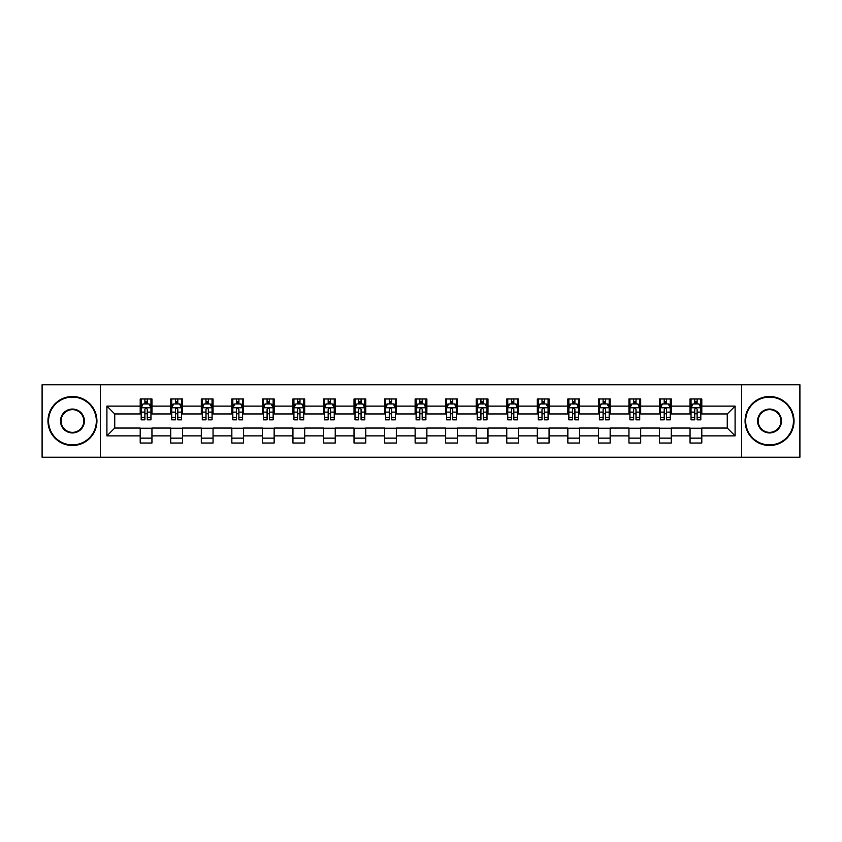 <?xml version="1.0" encoding="UTF-8"?>
<svg xmlns="http://www.w3.org/2000/svg" width="842" height="842" viewBox="0 0 842 842"><rect width="100%" height="100%" fill="white"/><g stroke="black" fill="none" stroke-linecap="round" stroke-linejoin="round"><path stroke-width="1.26" d="M741.549 457.227L799.9 457.227L799.9 384.773L741.549 384.773L741.549 457.227L100.451 457.227L100.451 384.773L42.1 384.773L42.1 457.227L100.451 457.227M741.549 384.773L100.451 384.773M701.796 406.118L701.796 398.971L690.051 398.971L690.051 406.118L671.253 406.118L671.253 398.971L659.496 398.971L659.496 406.118L640.699 406.118L640.699 398.971L628.953 398.971L628.953 406.118L610.155 406.118L610.155 398.971L598.409 398.971L598.409 406.118L579.612 406.118L579.612 398.971L567.855 398.971L567.855 406.118L549.058 406.118L549.058 398.971L537.312 398.971L537.312 406.118L518.514 406.118L518.514 398.971L506.768 398.971L506.768 406.118L487.971 406.118L487.971 398.971L476.225 398.971L476.225 406.118L457.417 406.118L457.417 398.971L445.671 398.971L445.671 406.118L426.873 406.118L426.873 398.971L415.127 398.971L415.127 406.118L396.329 406.118L396.329 398.971L384.583 398.971L384.583 406.118L365.775 406.118L365.775 398.971L354.029 398.971L354.029 406.118L335.232 406.118L335.232 398.971L323.486 398.971L323.486 406.118L304.688 406.118L304.688 398.971L292.942 398.971L292.942 406.118L274.145 406.118L274.145 398.971L262.388 398.971L262.388 406.118L243.591 406.118L243.591 398.971L231.845 398.971L231.845 406.118L213.047 406.118L213.047 398.971L201.301 398.971L201.301 406.118L182.504 406.118L182.504 398.971L170.747 398.971L170.747 406.118L151.949 406.118L151.949 398.971L140.204 398.971L140.204 406.118L106.913 406.118L106.913 435.882L114.744 428.052L140.204 428.052L140.204 443.029L151.949 443.029L151.949 428.052L170.747 428.052L170.747 443.029L182.504 443.029L182.504 428.052L201.301 428.052L201.301 443.029L213.047 443.029L213.047 428.052L231.845 428.052L231.845 443.029L243.591 443.029L243.591 428.052L262.388 428.052L262.388 443.029L274.145 443.029L274.145 428.052L292.942 428.052L292.942 443.029L304.688 443.029L304.688 428.052L323.486 428.052L323.486 443.029L335.232 443.029L335.232 428.052L354.029 428.052L354.029 443.029L365.775 443.029L365.775 428.052L384.583 428.052L384.583 443.029L396.329 443.029L396.329 428.052L415.127 428.052L415.127 443.029L426.873 443.029L426.873 428.052L445.671 428.052L445.671 443.029L457.417 443.029L457.417 428.052L476.225 428.052L476.225 443.029L487.971 443.029L487.971 428.052L506.768 428.052L506.768 443.029L518.514 443.029L518.514 428.052L537.312 428.052L537.312 443.029L549.058 443.029L549.058 428.052L567.855 428.052L567.855 443.029L579.612 443.029L579.612 428.052L598.409 428.052L598.409 443.029L610.155 443.029L610.155 428.052L628.953 428.052L628.953 443.029L640.699 443.029L640.699 428.052L659.496 428.052L659.496 443.029L671.253 443.029L671.253 428.052L690.051 428.052L690.051 443.029L701.796 443.029L701.796 428.052L727.256 428.052L727.256 413.948L701.796 413.948L701.796 406.118L735.087 406.118L735.087 435.882L701.796 435.882M690.051 435.882L671.253 435.882M659.496 435.882L640.699 435.882M628.953 435.882L610.155 435.882M598.409 435.882L579.612 435.882M567.855 435.882L549.058 435.882M537.312 435.882L518.514 435.882M506.768 435.882L487.971 435.882M476.225 435.882L457.417 435.882M445.671 435.882L426.873 435.882M415.127 435.882L396.329 435.882M384.583 435.882L365.775 435.882M354.029 435.882L335.232 435.882M323.486 435.882L304.688 435.882M292.942 435.882L274.145 435.882M262.388 435.882L243.591 435.882M231.845 435.882L213.047 435.882M201.301 435.882L182.504 435.882M170.747 435.882L151.949 435.882M140.204 435.882L106.913 435.882M690.051 406.118L690.051 413.948L671.253 413.948L671.253 406.118M659.496 406.118L659.496 413.948L640.699 413.948L640.699 406.118M628.953 406.118L628.953 413.948L610.155 413.948L610.155 406.118M598.409 406.118L598.409 413.948L579.612 413.948L579.612 406.118M567.855 406.118L567.855 413.948L549.058 413.948L549.058 406.118M537.312 406.118L537.312 413.948L518.514 413.948L518.514 406.118M506.768 406.118L506.768 413.948L487.971 413.948L487.971 406.118M476.225 406.118L476.225 413.948L457.417 413.948L457.417 406.118M445.671 406.118L445.671 413.948L426.873 413.948L426.873 406.118M415.127 406.118L415.127 413.948L396.329 413.948L396.329 406.118M384.583 406.118L384.583 413.948L365.775 413.948L365.775 406.118M354.029 406.118L354.029 413.948L335.232 413.948L335.232 406.118M323.486 406.118L323.486 413.948L304.688 413.948L304.688 406.118M292.942 406.118L292.942 413.948L274.145 413.948L274.145 406.118M262.388 406.118L262.388 413.948L243.591 413.948L243.591 406.118M231.845 406.118L231.845 413.948L213.047 413.948L213.047 406.118M201.301 406.118L201.301 413.948L182.504 413.948L182.504 406.118M170.747 406.118L170.747 413.948L151.949 413.948L151.949 406.118M140.204 406.118L140.204 413.948L114.744 413.948L106.913 406.118M114.744 413.948L114.744 428.052M735.087 435.882L727.256 428.052M727.256 413.948L735.087 406.118M140.204 403.865L141.182 403.865M144.898 403.865L147.255 403.865M150.971 403.865L151.949 403.865M140.204 413.759L141.182 413.759M144.898 413.759L147.255 413.759M150.971 413.759L151.949 413.759M140.204 428.241L151.949 428.241M140.204 438.135L151.949 438.135M170.747 428.241L182.504 428.241M170.747 438.135L182.504 438.135M170.747 403.865L171.726 403.865M175.452 403.865L177.799 403.865M181.525 403.865L182.504 403.865M170.747 413.759L171.726 413.759M175.452 413.759L177.799 413.759M181.525 413.759L182.504 413.759M201.301 428.241L213.047 428.241M201.301 438.135L213.047 438.135M201.301 403.865L202.28 403.865M205.995 403.865L208.342 403.865M212.068 403.865L213.047 403.865M201.301 413.759L202.28 413.759M205.995 413.759L208.342 413.759M212.068 413.759L213.047 413.759M231.845 428.241L243.591 428.241M231.845 438.135L243.591 438.135M231.845 403.865L232.824 403.865M236.539 403.865L238.896 403.865M242.612 403.865L243.591 403.865M231.845 413.759L232.824 413.759M236.539 413.759L238.896 413.759M242.612 413.759L243.591 413.759M262.388 428.241L274.145 428.241M262.388 438.135L274.145 438.135M262.388 403.865L263.367 403.865M267.093 403.865L269.44 403.865M273.155 403.865L274.145 403.865M262.388 413.759L263.367 413.759M267.093 413.759L269.44 413.759M273.155 413.759L274.145 413.759M292.942 428.241L304.688 428.241M292.942 438.135L304.688 438.135M292.942 403.865L293.921 403.865M297.636 403.865L299.984 403.865M303.709 403.865L304.688 403.865M292.942 413.759L293.921 413.759M297.636 413.759L299.984 413.759M303.709 413.759L304.688 413.759M323.486 428.241L335.232 428.241M323.486 438.135L335.232 438.135M323.486 403.865L324.465 403.865M328.18 403.865L330.538 403.865M334.253 403.865L335.232 403.865M323.486 413.759L324.465 413.759M328.18 413.759L330.538 413.759M334.253 413.759L335.232 413.759M354.029 428.241L365.775 428.241M354.029 438.135L365.775 438.135M354.029 403.865L355.008 403.865M358.734 403.865L361.081 403.865M364.797 403.865L365.775 403.865M354.029 413.759L355.008 413.759M358.734 413.759L361.081 413.759M364.797 413.759L365.775 413.759M384.583 428.241L396.329 428.241M384.583 438.135L396.329 438.135M384.583 403.865L385.562 403.865M389.278 403.865L391.625 403.865M395.351 403.865L396.329 403.865M384.583 413.759L385.562 413.759M389.278 413.759L391.625 413.759M395.351 413.759L396.329 413.759M415.127 428.241L426.873 428.241M415.127 438.135L426.873 438.135M415.127 403.865L416.106 403.865M419.821 403.865L422.179 403.865M425.894 403.865L426.873 403.865M415.127 413.759L416.106 413.759M419.821 413.759L422.179 413.759M425.894 413.759L426.873 413.759M445.671 428.241L457.417 428.241M445.671 438.135L457.417 438.135M445.671 403.865L446.649 403.865M450.375 403.865L452.722 403.865M456.438 403.865L457.417 403.865M445.671 413.759L446.649 413.759M450.375 413.759L452.722 413.759M456.438 413.759L457.417 413.759M476.225 428.241L487.971 428.241M476.225 438.135L487.971 438.135M476.225 403.865L477.203 403.865M480.919 403.865L483.266 403.865M486.992 403.865L487.971 403.865M476.225 413.759L477.203 413.759M480.919 413.759L483.266 413.759M486.992 413.759L487.971 413.759M506.768 428.241L518.514 428.241M506.768 438.135L518.514 438.135M506.768 403.865L507.747 403.865M511.462 403.865L513.82 403.865M517.535 403.865L518.514 403.865M506.768 413.759L507.747 413.759M511.462 413.759L513.82 413.759M517.535 413.759L518.514 413.759M537.312 428.241L549.058 428.241M537.312 438.135L549.058 438.135M537.312 403.865L538.291 403.865M542.016 403.865L544.364 403.865M548.079 403.865L549.058 403.865M537.312 413.759L538.291 413.759M542.016 413.759L544.364 413.759M548.079 413.759L549.058 413.759M567.855 428.241L579.612 428.241M567.855 438.135L579.612 438.135M567.855 403.865L568.845 403.865M572.56 403.865L574.907 403.865M578.633 403.865L579.612 403.865M567.855 413.759L568.845 413.759M572.56 413.759L574.907 413.759M578.633 413.759L579.612 413.759M598.409 428.241L610.155 428.241M598.409 438.135L610.155 438.135M598.409 403.865L599.388 403.865M603.104 403.865L605.461 403.865M609.176 403.865L610.155 403.865M598.409 413.759L599.388 413.759M603.104 413.759L605.461 413.759M609.176 413.759L610.155 413.759M628.953 428.241L640.699 428.241M628.953 438.135L640.699 438.135M628.953 403.865L629.932 403.865M633.658 403.865L636.005 403.865M639.72 403.865L640.699 403.865M628.953 413.759L629.932 413.759M633.658 413.759L636.005 413.759M639.72 413.759L640.699 413.759M659.496 428.241L671.253 428.241M659.496 438.135L671.253 438.135M659.496 403.865L660.475 403.865M664.201 403.865L666.548 403.865M670.274 403.865L671.253 403.865M659.496 413.759L660.475 413.759M664.201 413.759L666.548 413.759M670.274 413.759L671.253 413.759M690.051 428.241L701.796 428.241M690.051 438.135L701.796 438.135M690.051 403.865L691.029 403.865M694.745 403.865L697.102 403.865M700.818 403.865L701.796 403.865M690.051 413.759L691.029 413.759M694.745 413.759L697.102 413.759M700.818 413.759L701.796 413.759M147.255 401.518L144.898 401.518M150.971 417.369L147.255 417.369L147.255 419.821L150.971 419.821L150.971 407.875L149.013 403.96L143.14 403.96L141.182 407.875L141.182 419.821L144.898 419.821L144.898 417.369L141.182 417.369M141.182 407.875L141.182 398.971M150.971 407.875L150.971 398.971M144.898 403.96L144.898 398.971M147.255 398.971L147.255 403.96M147.255 417.369L147.255 409.349C146.466 407.844 145.687 407.844 144.898 409.349L144.898 417.369M72.454 397.108A23.892 23.892 0 0 0 48.562 421A23.892 23.892 0 0 0 72.454 444.892A23.892 23.892 0 0 0 96.335 421A23.892 23.892 0 0 0 72.454 397.108M72.454 445.481A24.481 24.481 0 0 1 47.973 421A24.481 24.481 0 0 1 72.454 396.519A24.481 24.481 0 0 1 96.925 421A24.481 24.481 0 0 1 72.454 445.481M72.454 409.054A11.946 11.946 0 0 1 84.4 421A11.946 11.946 0 0 1 72.454 432.946A11.946 11.946 0 0 1 60.508 421A11.946 11.946 0 0 1 72.454 409.054M72.454 432.356A11.356 11.356 0 0 0 83.811 421A11.356 11.356 0 0 0 72.454 409.644A11.356 11.356 0 0 0 61.098 421A11.356 11.356 0 0 0 72.454 432.356M769.546 397.108A23.892 23.892 0 0 0 745.665 421A23.892 23.892 0 0 0 769.546 444.892A23.892 23.892 0 0 0 793.438 421A23.892 23.892 0 0 0 769.546 397.108M769.546 445.481A24.481 24.481 0 0 1 745.075 421A24.481 24.481 0 0 1 769.546 396.519A24.481 24.481 0 0 1 794.027 421A24.481 24.481 0 0 1 769.546 445.481M769.546 409.054A11.946 11.946 0 0 1 781.492 421A11.946 11.946 0 0 1 769.546 432.946A11.946 11.946 0 0 1 757.6 421A11.946 11.946 0 0 1 769.546 409.054M769.546 432.356A11.356 11.356 0 0 0 780.902 421A11.356 11.356 0 0 0 769.546 409.644A11.356 11.356 0 0 0 758.189 421A11.356 11.356 0 0 0 769.546 432.356M177.799 401.518L175.452 401.518M181.525 417.369L177.799 417.369L177.799 419.821L181.525 419.821L181.525 407.875L179.556 403.96L173.684 403.96L171.726 407.875L171.726 419.821L175.452 419.821L175.452 417.369L171.726 417.369M171.726 407.875L171.726 398.971M181.525 407.875L181.525 398.971M175.452 403.96L175.452 398.971M177.799 398.971L177.799 403.96M177.799 417.369L177.799 409.349C177.02 407.844 176.231 407.844 175.452 409.349L175.452 417.369M208.342 401.518L205.995 401.518M212.068 417.369L208.342 417.369L208.342 419.821L212.068 419.821L212.068 407.875L210.111 403.96L204.238 403.96L202.28 407.875L202.28 419.821L205.995 419.821L205.995 417.369L202.28 417.369M202.28 407.875L202.28 398.971M212.068 407.875L212.068 398.971M205.995 403.96L205.995 398.971M208.342 398.971L208.342 403.96M208.342 417.369L208.342 409.349C207.564 407.844 206.785 407.844 205.995 409.349L205.995 417.369M238.896 401.518L236.539 401.518M242.612 417.369L238.896 417.369L238.896 419.821L242.612 419.821L242.612 407.875L240.654 403.96L234.781 403.96L232.824 407.875L232.824 419.821L236.539 419.821L236.539 417.369L232.824 417.369M232.824 407.875L232.824 398.971M242.612 407.875L242.612 398.971M236.539 403.96L236.539 398.971M238.896 398.971L238.896 403.96M238.896 417.369L238.896 409.349C238.107 407.844 237.328 407.844 236.539 409.349L236.539 417.369M269.44 401.518L267.093 401.518M273.155 417.369L269.44 417.369L269.44 419.821L273.155 419.821L273.155 407.875L271.198 403.96L265.325 403.96L263.367 407.875L263.367 419.821L267.093 419.821L267.093 417.369L263.367 417.369M263.367 407.875L263.367 398.971M273.155 407.875L273.155 398.971M267.093 403.96L267.093 398.971M269.44 398.971L269.44 403.96M269.44 417.369L269.44 409.349C268.661 407.844 267.872 407.844 267.093 409.349L267.093 417.369M299.984 401.518L297.636 401.518M303.709 417.369L299.984 417.369L299.984 419.821L303.709 419.821L303.709 407.875L301.752 403.96L295.879 403.96L293.921 407.875L293.921 419.821L297.636 419.821L297.636 417.369L293.921 417.369M293.921 407.875L293.921 398.971M303.709 407.875L303.709 398.971M297.636 403.96L297.636 398.971M299.984 398.971L299.984 403.96M299.984 417.369L299.984 409.349C299.205 407.844 298.426 407.844 297.636 409.349L297.636 417.369M330.538 401.518L328.18 401.518M334.253 417.369L330.538 417.369L330.538 419.821L334.253 419.821L334.253 407.875L332.295 403.96L326.422 403.96L324.465 407.875L324.465 419.821L328.18 419.821L328.18 417.369L324.465 417.369M324.465 407.875L324.465 398.971M334.253 407.875L334.253 398.971M328.18 403.96L328.18 398.971M330.538 398.971L330.538 403.96M330.538 417.369L330.538 409.349C329.748 407.844 328.969 407.844 328.18 409.349L328.18 417.369M361.081 401.518L358.734 401.518M364.797 417.369L361.081 417.369L361.081 419.821L364.797 419.821L364.797 407.875L362.839 403.96L356.966 403.96L355.008 407.875L355.008 419.821L358.734 419.821L358.734 417.369L355.008 417.369M355.008 407.875L355.008 398.971M364.797 407.875L364.797 398.971M358.734 403.96L358.734 398.971M361.081 398.971L361.081 403.96M361.081 417.369L361.081 409.349C360.302 407.844 359.513 407.844 358.734 409.349L358.734 417.369M391.625 401.518L389.278 401.518M395.351 417.369L391.625 417.369L391.625 419.821L395.351 419.821L395.351 407.875L393.393 403.96L387.52 403.96L385.562 407.875L385.562 419.821L389.278 419.821L389.278 417.369L385.562 417.369M385.562 407.875L385.562 398.971M395.351 407.875L395.351 398.971M389.278 403.96L389.278 398.971M391.625 398.971L391.625 403.96M391.625 417.369L391.625 409.349C390.846 407.844 390.067 407.844 389.278 409.349L389.278 417.369M422.179 401.518L419.821 401.518M425.894 417.369L422.179 417.369L422.179 419.821L425.894 419.821L425.894 407.875L423.936 403.96L418.064 403.96L416.106 407.875L416.106 419.821L419.821 419.821L419.821 417.369L416.106 417.369M416.106 407.875L416.106 398.971M425.894 407.875L425.894 398.971M419.821 403.96L419.821 398.971M422.179 398.971L422.179 403.96M422.179 417.369L422.179 409.349C421.389 407.844 420.611 407.844 419.821 409.349L419.821 417.369M452.722 401.518L450.375 401.518M456.438 417.369L452.722 417.369L452.722 419.821L456.438 419.821L456.438 407.875L454.48 403.96L448.607 403.96L446.649 407.875L446.649 419.821L450.375 419.821L450.375 417.369L446.649 417.369M446.649 407.875L446.649 398.971M456.438 407.875L456.438 398.971M450.375 403.96L450.375 398.971M452.722 398.971L452.722 403.96M452.722 417.369L452.722 409.349C451.943 407.844 451.154 407.844 450.375 409.349L450.375 417.369M483.266 401.518L480.919 401.518M486.992 417.369L483.266 417.369L483.266 419.821L486.992 419.821L486.992 407.875L485.034 403.96L479.161 403.96L477.203 407.875L477.203 419.821L480.919 419.821L480.919 417.369L477.203 417.369M477.203 407.875L477.203 398.971M486.992 407.875L486.992 398.971M480.919 403.96L480.919 398.971M483.266 398.971L483.266 403.96M483.266 417.369L483.266 409.349C482.487 407.844 481.708 407.844 480.919 409.349L480.919 417.369M513.82 401.518L511.462 401.518M517.535 417.369L513.82 417.369L513.82 419.821L517.535 419.821L517.535 407.875L515.578 403.96L509.705 403.96L507.747 407.875L507.747 419.821L511.462 419.821L511.462 417.369L507.747 417.369M507.747 407.875L507.747 398.971M517.535 407.875L517.535 398.971M511.462 403.96L511.462 398.971M513.82 398.971L513.82 403.96M513.82 417.369L513.82 409.349C513.031 407.844 512.252 407.844 511.462 409.349L511.462 417.369M544.364 401.518L542.016 401.518M548.079 417.369L544.364 417.369L544.364 419.821L548.079 419.821L548.079 407.875L546.121 403.96L540.248 403.96L538.291 407.875L538.291 419.821L542.016 419.821L542.016 417.369L538.291 417.369M538.291 407.875L538.291 398.971M548.079 407.875L548.079 398.971M542.016 403.96L542.016 398.971M544.364 398.971L544.364 403.96M544.364 417.369L544.364 409.349C543.585 407.844 542.795 407.844 542.016 409.349L542.016 417.369M574.907 401.518L572.56 401.518M578.633 417.369L574.907 417.369L574.907 419.821L578.633 419.821L578.633 407.875L576.675 403.96L570.802 403.96L568.845 407.875L568.845 419.821L572.56 419.821L572.56 417.369L568.845 417.369M568.845 407.875L568.845 398.971M578.633 407.875L578.633 398.971M572.56 403.96L572.56 398.971M574.907 398.971L574.907 403.96M574.907 417.369L574.907 409.349C574.128 407.844 573.349 407.844 572.56 409.349L572.56 417.369M605.461 401.518L603.104 401.518M609.176 417.369L605.461 417.369L605.461 419.821L609.176 419.821L609.176 407.875L607.219 403.96L601.346 403.96L599.388 407.875L599.388 419.821L603.104 419.821L603.104 417.369L599.388 417.369M599.388 407.875L599.388 398.971M609.176 407.875L609.176 398.971M603.104 403.96L603.104 398.971M605.461 398.971L605.461 403.96M605.461 417.369L605.461 409.349C604.672 407.844 603.893 407.844 603.104 409.349L603.104 417.369M636.005 401.518L633.658 401.518M639.72 417.369L636.005 417.369L636.005 419.821L639.72 419.821L639.72 407.875L637.762 403.96L631.889 403.96L629.932 407.875L629.932 419.821L633.658 419.821L633.658 417.369L629.932 417.369M629.932 407.875L629.932 398.971M639.72 407.875L639.72 398.971M633.658 403.96L633.658 398.971M636.005 398.971L636.005 403.96M636.005 417.369L636.005 409.349C635.226 407.844 634.436 407.844 633.658 409.349L633.658 417.369M666.548 401.518L664.201 401.518M670.274 417.369L666.548 417.369L666.548 419.821L670.274 419.821L670.274 407.875L668.316 403.96L662.443 403.96L660.475 407.875L660.475 419.821L664.201 419.821L664.201 417.369L660.475 417.369M660.475 407.875L660.475 398.971M670.274 407.875L670.274 398.971M664.201 403.96L664.201 398.971M666.548 398.971L666.548 403.96M666.548 417.369L666.548 409.349C665.769 407.844 664.98 407.844 664.201 409.349L664.201 417.369M697.102 401.518L694.745 401.518M700.818 417.369L697.102 417.369L697.102 419.821L700.818 419.821L700.818 407.875L698.86 403.96L692.987 403.96L691.029 407.875L691.029 419.821L694.745 419.821L694.745 417.369L691.029 417.369M691.029 407.875L691.029 398.971M700.818 407.875L700.818 398.971M694.745 403.96L694.745 398.971M697.102 398.971L697.102 403.96M697.102 417.369L697.102 409.349C696.313 407.844 695.534 407.844 694.745 409.349L694.745 417.369M150.929 407.781L141.235 407.781M141.182 404.202L143.024 404.202M149.129 404.202L150.971 404.202M144.898 412.117L141.182 412.117M150.971 412.117L147.255 412.117M147.255 402.76L144.898 402.76M181.472 407.781L171.779 407.781M171.726 404.202L173.568 404.202M179.683 404.202L181.525 404.202M175.452 412.117L171.726 412.117M181.525 412.117L177.799 412.117M177.799 402.76L175.452 402.76M212.016 407.781L202.322 407.781M202.28 404.202L204.111 404.202M210.226 404.202L212.068 404.202M205.995 412.117L202.28 412.117M212.068 412.117L208.342 412.117M208.342 402.76L205.995 402.76M242.57 407.781L232.876 407.781M232.824 404.202L234.665 404.202M240.77 404.202L242.612 404.202M236.539 412.117L232.824 412.117M242.612 412.117L238.896 412.117M238.896 402.76L236.539 402.76M273.113 407.781L263.42 407.781M263.367 404.202L265.209 404.202M271.324 404.202L273.155 404.202M267.093 412.117L263.367 412.117M273.155 412.117L269.44 412.117M269.44 402.76L267.093 402.76M303.657 407.781L293.963 407.781M293.921 404.202L295.752 404.202M301.868 404.202L303.709 404.202M297.636 412.117L293.921 412.117M303.709 412.117L299.984 412.117M299.984 402.76L297.636 402.76M334.2 407.781L324.517 407.781M324.465 404.202L326.307 404.202M332.411 404.202L334.253 404.202M328.18 412.117L324.465 412.117M334.253 412.117L330.538 412.117M330.538 402.76L328.18 402.76M364.754 407.781L355.061 407.781M355.008 404.202L356.85 404.202M362.965 404.202L364.797 404.202M358.734 412.117L355.008 412.117M364.797 412.117L361.081 412.117M361.081 402.76L358.734 402.76M395.298 407.781L385.604 407.781M385.562 404.202L387.394 404.202M393.509 404.202L395.351 404.202M389.278 412.117L385.562 412.117M395.351 412.117L391.625 412.117M391.625 402.76L389.278 402.76M425.841 407.781L416.158 407.781M416.106 404.202L417.948 404.202M424.052 404.202L425.894 404.202M419.821 412.117L416.106 412.117M425.894 412.117L422.179 412.117M422.179 402.76L419.821 402.76M456.396 407.781L446.702 407.781M446.649 404.202L448.491 404.202M454.606 404.202L456.438 404.202M450.375 412.117L446.649 412.117M456.438 412.117L452.722 412.117M452.722 402.76L450.375 402.76M486.939 407.781L477.246 407.781M477.203 404.202L479.035 404.202M485.15 404.202L486.992 404.202M480.919 412.117L477.203 412.117M486.992 412.117L483.266 412.117M483.266 402.76L480.919 402.76M517.483 407.781L507.8 407.781M507.747 404.202L509.589 404.202M515.693 404.202L517.535 404.202M511.462 412.117L507.747 412.117M517.535 412.117L513.82 412.117M513.82 402.76L511.462 402.76M548.037 407.781L538.343 407.781M538.291 404.202L540.132 404.202M546.247 404.202L548.079 404.202M542.016 412.117L538.291 412.117M548.079 412.117L544.364 412.117M544.364 402.76L542.016 402.76M578.58 407.781L568.887 407.781M568.845 404.202L570.676 404.202M576.791 404.202L578.633 404.202M572.56 412.117L568.845 412.117M578.633 412.117L574.907 412.117M574.907 402.76L572.56 402.76M609.124 407.781L599.43 407.781M599.388 404.202L601.23 404.202M607.335 404.202L609.176 404.202M603.104 412.117L599.388 412.117M609.176 412.117L605.461 412.117M605.461 402.76L603.104 402.76M639.678 407.781L629.984 407.781M629.932 404.202L631.774 404.202M637.889 404.202L639.72 404.202M633.658 412.117L629.932 412.117M639.72 412.117L636.005 412.117M636.005 402.76L633.658 402.76M670.221 407.781L660.528 407.781M660.475 404.202L662.317 404.202M668.432 404.202L670.274 404.202M664.201 412.117L660.475 412.117M670.274 412.117L666.548 412.117M666.548 402.76L664.201 402.76M700.765 407.781L691.072 407.781M691.029 404.202L692.871 404.202M698.976 404.202L700.818 404.202M694.745 412.117L691.029 412.117M700.818 412.117L697.102 412.117M697.102 402.76L694.745 402.76"/></g></svg>
